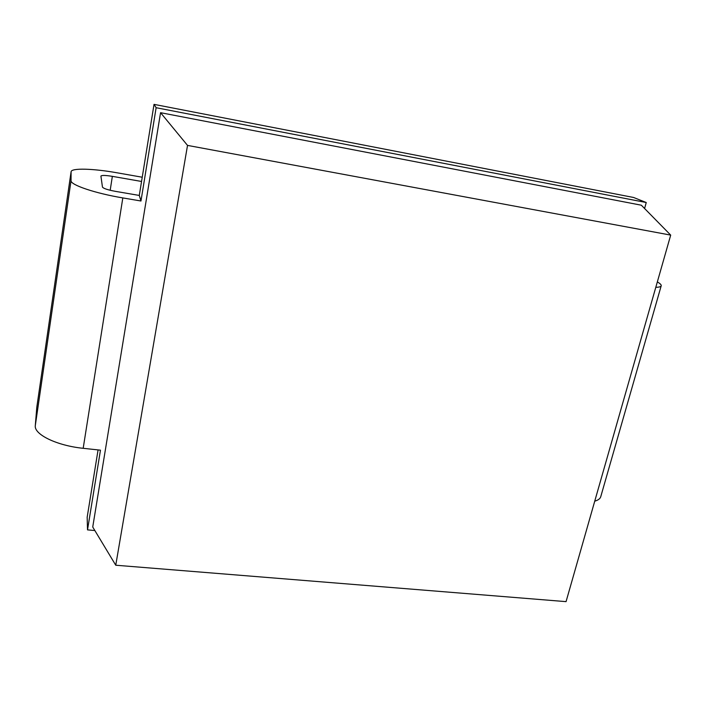 <?xml version="1.0" encoding="UTF-8"?>
<svg xmlns="http://www.w3.org/2000/svg" width="706" height="706" viewBox="0 0 706 706"><rect width="100%" height="100%" fill="white"/><g stroke="black" fill="none" stroke-linecap="round" stroke-linejoin="round"><path stroke-width="1.06" d="M98.072 449.916L87.165 517.26L87.518 529.879L100.464 450.172L83.184 448.301C56.957 445.689 33.835 434.446 35.3 425.577L36.809 407.168L71.094 171.743L71.041 180.657C70.229 184.866 95.275 193.347 122.818 197.918L140.971 201.007L156.132 107.718L646.246 202.525L633.582 197.477L154.032 104.364L156.132 107.718M94.842 530.533L87.518 529.879M140.971 201.007L139.285 195.438L115.316 191.335C107.683 189.896 103.394 188.476 102.458 187.072L100.914 176.085C101.717 175.167 105.529 175.256 112.351 176.35L141.544 181.46M655.795 287.324C659.175 287.245 660.984 286.715 661.222 285.745L600.78 496.6C600.232 498.648 598.22 500.175 594.743 501.172M661.222 285.745C661.39 284.774 660.101 283.503 657.339 281.923M142.233 177.224L117.143 172.811C93.324 168.54 71.306 167.843 71.094 171.743M644.587 208.508L646.246 202.525M160.562 112.686L641.348 205.208L670.7 235.107L187.522 145.401L160.562 112.686L92.733 527.02L115.749 565.224L566.062 601.636L670.7 235.107M115.749 565.224L187.522 145.401M139.285 195.438L154.032 104.364M122.818 197.918L83.184 448.301M71.041 180.657L35.3 425.577M71.085 171.902L36.774 407.486M110.189 190.276L112.351 176.35"/></g></svg>
